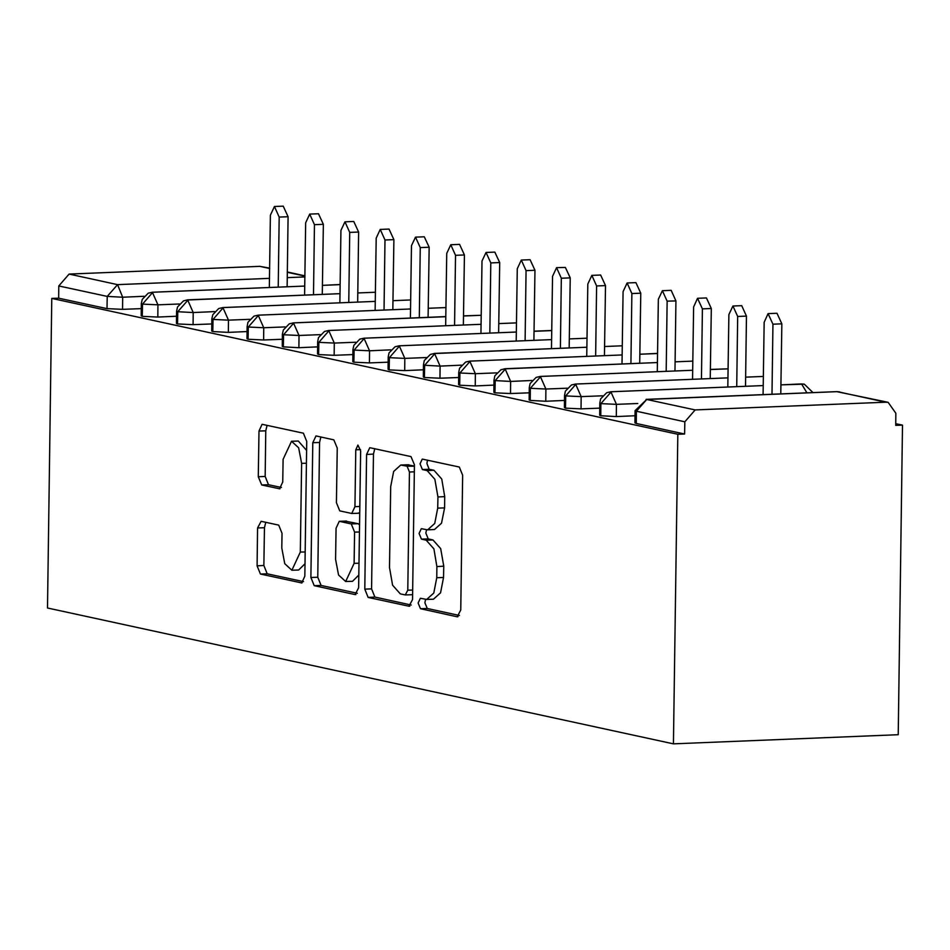 <?xml version="1.0" encoding="UTF-8"?>
<svg xmlns="http://www.w3.org/2000/svg" width="950" height="950" viewBox="0 0 950 950"><rect width="100%" height="100%" fill="white"/><g stroke="black" fill="none" stroke-linecap="round" stroke-linejoin="round"><path stroke-width="1.43" d="M418.107 603.001L420.458 608.76L457.235 616.74L460.798 610.007L462.686 475.273L459.325 467.044L422.251 459.04L420.043 463.778L422.394 469.537L427.156 470.571L434.886 479.287L437.902 496.933L437.748 508.155L434.732 523.45L427.642 529.827L421.289 528.651L419.069 533.389L421.42 539.149L426.182 540.182L433.924 548.898L436.929 566.544L436.774 577.766L433.758 593.061L426.669 599.438L420.316 598.263L418.107 603.001M425.576 599.355L424.911 602.716L427.262 608.487L459.479 615.481M427.524 460.144L426.859 463.493L429.21 469.264L433.96 470.298L427.156 470.571M426.55 529.744L425.885 533.104L428.236 538.876L432.998 539.909L426.182 540.182M261.179 521.265L257.604 528.01L257.082 565.808L260.442 574.038L301.696 582.944L304.855 576.175L306.731 441.441L303.371 433.2L262.117 424.306L258.958 431.074L258.329 476.734L261.678 484.963L279.573 488.799L282.732 482.03L283.041 459.384L291.484 441.275L298.668 447.759L301.566 463.41L300.331 552.104L291.887 570.214L284.715 563.73L281.806 548.079L282.019 533.306L278.659 525.065L261.179 521.265M677.801 434.257L673.479 743.862L47.5 608.024L51.822 298.431L677.801 434.257L684.606 433.984L684.784 421.776L636.381 411.279L636.203 423.474L684.606 433.984M364.741 589.166L368.101 597.396L408.939 606.266L412.514 599.533L414.39 464.799L411.029 456.57L369.776 447.664L366.617 454.433L364.741 589.166L371.545 588.893L374.906 597.122L411.196 604.996M355.11 594.581L314.272 585.722L310.911 577.481L312.787 442.759L315.946 435.979L333.842 439.814L337.191 448.044L336.431 502.692L339.791 510.922L351.797 513.475L354.956 506.706L355.751 449.825L357.96 445.087L360.596 450.87L358.684 587.848L355.11 594.581L355.929 594.546M673.479 743.862L898.178 734.718L902.5 425.113L895.719 423.641M695.151 409.925L885.804 402.171L837.401 391.661L646.748 399.428L695.151 409.925L684.784 421.776M885.804 402.171L888.084 402.361L895.862 413.191L895.696 425.398L902.5 425.113M269.646 268.47L259.825 266.332L69.172 274.099L117.574 284.596L269.503 278.409M51.822 298.431L58.627 298.146L58.805 285.95L69.172 274.099M259.825 266.332L269.646 268.173M58.627 298.146L107.029 308.655L107.207 296.447L58.805 285.95M144.056 296.317L122.704 297.184L122.538 309.379L141.289 308.619M122.538 309.379L107.029 308.655M636.203 423.474L634.921 422.904L635.087 410.697L636.381 411.279L646.748 399.428L635.087 410.697M179.324 303.964L157.973 304.831L157.807 317.039L142.298 316.303L141.182 315.768L141.348 303.561L142.476 304.107L152.843 292.256L304.772 286.069M157.807 317.039L176.546 316.279M214.593 311.624L193.242 312.491L193.076 324.686L177.567 323.962L176.451 323.416L176.617 311.22L177.733 311.754L188.112 299.903L340.041 293.716M193.076 324.686L211.814 323.926M249.85 319.271L228.511 320.138L228.333 332.346L212.836 331.609L211.719 331.075L211.886 318.867L213.002 319.414L223.381 307.551L375.309 301.376M228.333 332.346L247.083 331.574M285.119 326.931L263.779 327.798L263.601 339.993L248.104 339.257L246.988 338.723L247.154 326.527L248.271 327.061L258.649 315.21L410.566 309.023M263.601 339.993L282.352 339.233M320.387 334.578L299.036 335.445L298.87 347.652L283.361 346.916L282.245 346.382L282.423 334.174L283.539 334.709L293.906 322.858L445.835 316.683M298.87 347.652L317.621 346.881M355.656 342.226L334.305 343.104L334.139 355.3L318.63 354.564L317.514 354.029L317.68 341.834L318.808 342.368L329.175 330.517L481.104 324.33L328.724 330.493L324.544 331.455L318.547 337.618L317.68 341.834M334.139 355.3L352.878 354.54M390.925 349.885L369.574 350.752L369.407 362.947L353.899 362.223L352.782 361.677L352.949 349.481L354.065 350.016L364.444 338.164L516.372 331.978L363.992 338.141L359.812 339.114L353.816 345.277L352.949 349.481M369.407 362.947L388.146 362.188M426.182 357.532L404.843 358.399L404.664 370.607L389.168 369.871L388.051 369.336L388.218 357.129L389.334 357.675L399.713 345.824L551.629 339.637M404.664 370.607L423.415 369.847M461.451 365.192L440.111 366.059L439.933 378.254L424.436 377.53L423.32 376.984L423.486 364.788L424.603 365.322L434.981 353.471L586.898 347.284M439.933 378.254L458.684 377.494M496.719 372.839L475.368 373.706L475.202 385.914L459.693 385.178L458.577 384.643L458.755 372.436L459.871 372.982L470.238 361.119L622.167 354.944M475.202 385.914L493.941 385.142M531.988 380.499L510.637 381.366L510.471 393.561L494.962 392.825L493.846 392.291L494.012 380.095L495.14 380.629L505.507 368.778L657.436 362.591M510.471 393.561L529.209 392.801M567.257 388.146L545.906 389.013L545.739 401.221L530.231 400.484L529.114 399.95L529.281 387.742L530.397 388.277L540.776 376.426L692.704 370.251M545.739 401.221L564.478 400.449M602.514 395.794L581.174 396.673L580.996 408.868L565.499 408.132L564.383 407.598L564.549 395.402L565.666 395.936L576.044 384.085L727.961 377.898M580.996 408.868L599.747 408.108M637.794 403.453L616.443 404.32L616.265 416.516L600.768 415.791L599.64 415.245L599.818 403.049L600.934 403.584L611.313 391.733L763.23 385.546L610.862 391.709L606.67 392.683L600.673 398.846L599.818 403.049M616.265 416.516L635.016 415.756M806.859 392.825L801.515 383.954L780.936 384.833L804.246 384.168L812.951 392.576M600.768 415.791L600.934 403.584L616.443 404.32L610.862 391.709M745.667 377.174L763.361 376.461L745.667 377.138M565.499 408.132L565.666 395.936L581.174 396.673L575.593 384.061L727.973 377.851M710.398 369.526L728.092 368.802L710.398 369.479M530.231 400.484L530.397 388.277L545.906 389.013L540.324 376.402L692.704 370.203M675.129 361.867L692.823 361.154M494.962 392.825L495.14 380.629L510.637 381.366L505.056 368.754L657.436 362.556M639.873 354.219L657.566 353.495M459.693 385.178L459.871 372.982L475.368 373.706L469.787 361.095L622.167 354.896M604.604 346.572L622.297 345.848M424.436 377.53L424.603 365.322L440.111 366.059L434.53 353.447L586.898 347.249M569.335 338.912L587.029 338.2M389.168 369.871L389.334 357.675L404.843 358.399L399.261 345.8L551.641 339.589M534.066 331.265L551.76 330.541M353.899 362.223L354.065 350.016L369.574 350.752L363.992 338.141M516.491 322.846L498.798 323.606L516.491 322.893M318.63 354.564L318.808 342.368L334.305 343.104L328.724 330.493M463.541 315.958L481.234 315.234L463.541 315.911M283.361 346.916L283.539 334.709L299.036 335.445L293.455 322.834L445.835 316.635M428.272 308.299L445.966 307.586L428.272 308.263M248.104 339.257L248.271 327.061L263.779 327.798L258.198 315.186L410.566 308.988M393.003 300.651L410.697 299.927L393.003 300.616M212.836 331.609L213.002 319.414L228.511 320.138L222.929 307.527L375.309 301.328M357.734 293.004L375.428 292.279M177.567 323.962L177.733 311.754L193.242 312.491L187.661 299.879L340.041 293.681M322.466 285.344L340.159 284.632M142.298 316.303L142.476 304.107L157.973 304.831L152.392 292.232L304.772 286.021M426.669 599.438L433.485 599.153L440.562 592.788L443.579 577.493L436.774 577.766M432.998 539.909L440.729 548.625L443.733 566.259L443.579 577.493M427.642 529.827L434.459 529.542L441.536 523.177L444.553 507.882L437.748 508.155M433.96 470.298L441.702 479.014L444.707 496.648L444.553 507.882M374.751 448.685L373.433 454.159L371.545 588.893M405.282 594.961L407.776 590.247L409.426 471.984L407.075 466.213L400.746 465.013L393.668 471.378L390.652 486.673L389.524 567.518L392.528 585.153L400.259 593.869L405.282 594.961M414.366 466.153L407.075 466.213M400.746 465.013L407.55 464.74L413.891 465.939M357.366 593.322L321.076 585.449L314.272 585.722M320.922 437.012L319.604 442.474L317.716 577.208L321.076 585.449M358.197 513.166L359.729 512.727M335.647 559.384L338.544 575.035L345.717 581.519L354.16 563.409L354.599 532.154L351.239 523.925L339.233 521.372L336.074 528.141L335.647 559.384M345.717 581.519L352.533 581.246L358.863 574.964M359.563 524.744L358.055 523.64L351.239 523.925M345.634 521.158L358.055 523.64M291.887 570.214L298.692 569.941L305.021 563.659M306.613 450.442L298.3 441.002L291.484 441.275M267.092 425.327L265.774 430.801L265.133 476.461L268.494 484.69L281.414 487.492M265.739 522.263L264.421 527.725L263.886 565.523L267.247 573.764L303.537 581.638M768.134 313.642L776.993 313.274L781.791 323.808L772.932 324.176L768.134 313.642L764.121 322.264L763.111 394.606M771.958 394.25L772.932 324.176M780.805 393.894L781.791 323.808M732.866 305.983L741.724 305.627L746.522 316.16L737.663 316.516L732.866 305.983L728.852 314.604L727.842 386.947M736.689 386.591L737.663 316.516M745.536 386.234L746.522 316.16M697.597 298.336L706.456 297.967L711.253 308.512L702.406 308.869L697.597 298.336L693.583 306.957L692.574 379.299M701.421 378.931L702.406 308.869M710.279 378.575L711.253 308.512M662.34 290.676L671.187 290.32L675.984 300.853L667.137 301.209L662.34 290.676L658.314 299.298L657.305 371.64M666.152 371.284L667.137 301.209M675.011 370.928L675.984 300.853M627.071 283.029L635.918 282.673L640.716 293.206L631.869 293.562L627.071 283.029L623.057 291.65L622.036 363.992M630.895 363.636L631.869 293.562M639.742 363.268L640.716 293.206M591.803 275.369L600.661 275.013L605.459 285.546L596.6 285.914L591.803 275.369L587.789 283.991L586.779 356.333M595.626 355.977L596.6 285.914M604.473 355.621L605.459 285.546M556.534 267.722L565.393 267.366L570.19 277.899L561.331 278.255L556.534 267.722L552.52 276.343L551.511 348.686M560.357 348.329L561.331 278.255M569.204 347.961L570.19 277.899M521.277 260.074L530.124 259.706L534.921 270.239L526.074 270.608L521.277 260.074L517.251 268.696L516.242 341.038M525.089 340.67L526.074 270.608M533.947 340.314L534.921 270.239M486.008 252.415L494.855 252.059L499.652 262.592L490.806 262.948L486.008 252.415L481.983 261.036L480.973 333.379M489.82 333.022L490.806 262.948M498.679 332.666L499.652 262.592M450.739 244.768L459.586 244.399L464.384 254.944L455.537 255.301L450.739 244.768L446.726 253.389L445.704 325.731M454.563 325.363L455.537 255.301M463.41 325.007L464.384 254.944M415.471 237.108L424.329 236.752L429.127 247.285L420.268 247.641L415.471 237.108L411.457 245.729L410.447 318.072M419.294 317.716L420.268 247.641M428.141 317.359L429.127 247.285M380.202 229.461L389.061 229.104L393.858 239.638L384.999 239.994L380.202 229.461L376.188 238.082L375.179 310.424M384.026 310.068L384.999 239.994M392.872 309.7L393.858 239.638M344.945 221.801L353.792 221.445L358.589 231.978L349.742 232.346L344.945 221.801L340.919 230.422L339.91 302.765M348.757 302.409L349.742 232.346M357.616 302.053L358.589 231.978M309.676 214.154L318.523 213.797L323.321 224.331L314.474 224.687L309.676 214.154L305.651 222.775L304.641 295.118M313.488 294.761L314.474 224.687M322.347 294.393L323.321 224.331M274.408 206.506L283.254 206.138L288.052 216.671L279.205 217.039L274.408 206.506L270.394 215.127L269.373 287.47M278.231 287.102L279.205 217.039M287.078 286.746L288.052 216.671M427.262 608.487L420.458 608.76M429.21 469.264L422.394 469.537M428.236 538.876L421.42 539.149M888.084 402.361L836.772 391.614L646.119 399.368M287.209 277.697L304.902 276.973M304.914 276.118L287.28 272.294M107.207 296.447L117.574 284.596L122.704 297.184L107.207 296.447M803.617 384.061L801.064 384.014M443.733 566.259L436.929 566.544M444.707 496.648L437.902 496.933M458.054 616.704L457.235 616.74M373.433 454.159L366.617 454.433M409.759 606.231L408.939 606.266M374.906 597.122L368.101 597.396M412.644 590.045L407.776 590.247M414.295 471.782L409.426 471.984M408.868 464.847L402.064 465.132M317.716 577.208L310.911 577.481M319.604 442.474L312.787 442.759M359.812 506.516L354.956 506.706M360.537 449.623L355.751 449.825M359.029 563.207L354.16 563.409M359.456 531.964L354.599 532.154M346.453 521.134L339.649 521.408M305.188 551.903L300.331 552.104M306.434 463.208L301.566 463.41M279.977 488.728L279.169 488.763M268.494 484.69L261.678 484.963M265.133 476.461L258.329 476.734M265.774 430.801L258.958 431.074M302.1 582.872L301.281 582.908M267.247 573.764L260.442 574.038M263.886 565.523L257.082 565.808M264.421 527.725L257.604 528.01M304.914 275.821L287.28 271.997M839.681 391.863L836.772 391.614M575.593 384.061L571.413 385.023L565.404 391.186L564.549 395.402M540.324 376.402L536.144 377.376L530.148 383.539L529.281 387.742M675.129 361.831L692.823 361.107M505.056 368.754L500.876 369.728L494.879 375.891L494.012 380.095M639.873 354.184L657.566 353.459M469.787 361.095L465.607 362.069L459.61 368.232L458.755 372.436M604.604 346.524L622.297 345.8M434.53 353.447L430.338 354.421L424.341 360.584L423.486 364.788M569.335 338.877L587.029 338.152M399.261 345.8L395.081 346.762L389.072 352.925L388.218 357.129M534.066 331.218L551.76 330.505M293.455 322.834L289.275 323.808L283.278 329.971L282.423 334.174M258.198 315.186L254.006 316.16L248.009 322.323L247.154 326.527M222.929 307.527L218.749 308.501L212.741 314.664L211.886 318.867M357.734 292.956L375.428 292.232M187.661 299.879L183.481 300.853L177.484 307.016L176.617 311.22M322.478 285.309L340.159 284.584M152.392 292.232L148.212 293.194L142.215 299.357L141.348 303.561M412.383 594.712L405.567 594.985M358.601 513.202L351.797 513.475M346.037 521.087L339.233 521.372"/></g></svg>
